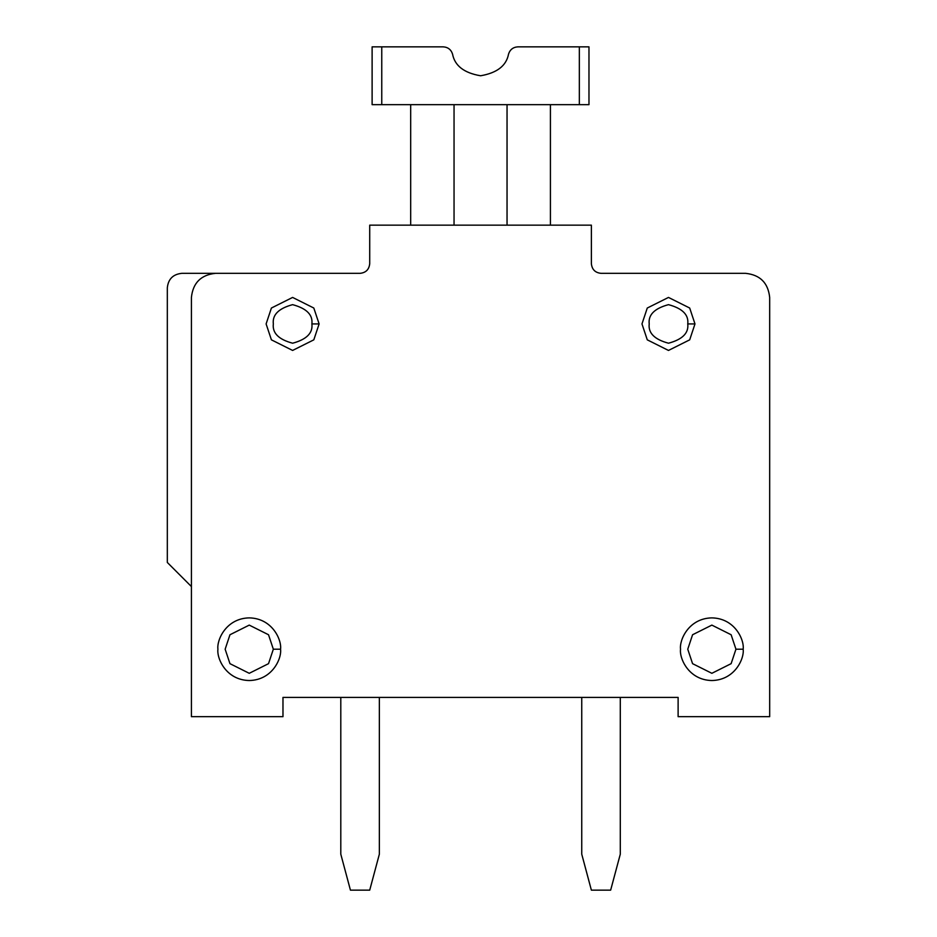<?xml version="1.0" encoding="UTF-8"?>
<svg xmlns="http://www.w3.org/2000/svg" width="937" height="937" viewBox="0 0 937 937"><rect width="100%" height="100%" fill="white"/><g stroke="black" fill="none" stroke-linecap="round" stroke-linejoin="round"><path stroke-width="1.41" d="M678.119 697.397L282.974 697.397L282.974 716.676L191.417 716.676L191.417 297.427L191.417 716.676L282.974 716.676L282.974 697.397L678.119 697.397L678.119 716.676L678.119 697.397M191.417 586.562L167.325 562.469L191.417 586.562M215.51 273.335L181.778 273.335C173.064 274.26 168.238 279.074 167.325 287.788L167.325 562.469L167.325 287.788C168.238 279.074 173.064 274.26 181.778 273.335L360.077 273.335C365.887 272.726 369.096 269.516 369.717 263.695L369.717 225.149L591.376 225.149L591.376 263.695C591.997 269.516 595.206 272.726 601.015 273.335L745.583 273.335C760.118 274.869 768.141 282.904 769.675 297.427L769.675 716.676L678.119 716.676L769.675 716.676L769.675 297.427C768.141 282.904 760.118 274.869 745.583 273.335L601.015 273.335C595.206 272.726 591.997 269.516 591.376 263.695L591.376 225.149L369.717 225.149L369.717 263.695C369.096 269.516 365.887 272.726 360.077 273.335L215.51 273.335C200.975 274.869 192.952 282.904 191.417 297.427C192.952 282.904 200.975 274.869 215.51 273.335M550.417 104.675L550.417 225.149L550.417 104.675M507.046 104.675L507.046 225.149L507.046 104.675M454.047 104.675L454.047 225.149L454.047 104.675M410.675 104.675L410.675 225.149L410.675 104.675M579.335 104.675L372.118 104.675L372.118 46.85L443.224 46.85C447.956 47.166 451.06 49.579 452.548 54.077C454.738 65.731 464.061 72.957 480.552 75.768C497.032 72.957 506.367 65.731 508.545 54.077C510.033 49.579 513.136 47.166 517.868 46.85L588.975 46.85L579.335 46.85L579.335 104.675L588.975 104.675L579.335 104.675L579.335 46.85L517.868 46.85C513.136 47.166 510.033 49.579 508.545 54.077C506.367 65.731 497.032 72.957 480.552 75.768C464.061 72.957 454.738 65.731 452.548 54.077C451.06 49.579 447.956 47.166 443.224 46.85L372.118 46.85L372.118 104.675L381.757 104.675L381.757 46.85L381.757 104.675L579.335 104.675M588.975 104.675L588.975 46.85L588.975 104.675M743.17 649.212C744.435 658.371 735.041 680.098 711.851 680.531C688.672 680.098 679.266 658.371 680.531 649.212C679.266 640.041 688.672 618.315 711.851 617.881C735.041 618.315 744.435 640.041 743.17 649.212C744.435 640.041 735.041 618.315 711.851 617.881C688.672 618.315 679.266 640.041 680.531 649.212C679.266 658.371 688.672 680.098 711.851 680.531C735.041 680.098 744.435 658.371 743.17 649.212L735.943 649.212L731.129 663.665L711.851 673.305L692.572 663.665L687.758 649.212L692.572 634.747L711.851 625.108L731.129 634.747L735.943 649.212L743.17 649.212M735.943 649.212L731.129 634.747L711.851 625.108L692.572 634.747L687.758 649.212L692.572 663.665L711.851 673.305L731.129 663.665L735.943 649.212M694.985 323.933L689.691 339.838L668.479 350.438L647.28 339.838L641.974 323.933L647.28 308.027L668.479 297.427L689.691 308.027L694.985 323.933L689.691 308.027L668.479 297.427L647.28 308.027L641.974 323.933L647.28 339.838L668.479 350.438L689.691 339.838L694.985 323.933L687.758 323.933C688.859 333.045 682.429 339.475 668.479 343.211C654.541 339.475 648.111 333.045 649.212 323.933C648.111 314.82 654.541 308.402 668.479 304.654C682.429 308.402 688.859 314.82 687.758 323.933L694.985 323.933M687.758 323.933C688.859 314.82 682.429 308.402 668.479 304.654C654.541 308.402 648.111 314.82 649.212 323.933C648.111 333.045 654.541 339.475 668.479 343.211C682.429 339.475 688.859 333.045 687.758 323.933M280.561 649.212C281.826 658.371 272.421 680.098 249.242 680.531C226.063 680.098 216.658 658.371 217.923 649.212C216.658 640.041 226.063 618.315 249.242 617.881C272.421 618.315 281.826 640.041 280.561 649.212C281.826 640.041 272.421 618.315 249.242 617.881C226.063 618.315 216.658 640.041 217.923 649.212C216.658 658.371 226.063 680.098 249.242 680.531C272.421 680.098 281.826 658.371 280.561 649.212L273.335 649.212L268.521 663.665L249.242 673.305L229.963 663.665L225.149 649.212L229.963 634.747L249.242 625.108L268.521 634.747L273.335 649.212L280.561 649.212M273.335 649.212L268.521 634.747L249.242 625.108L229.963 634.747L225.149 649.212L229.963 663.665L249.242 673.305L268.521 663.665L273.335 649.212M319.119 323.933L313.813 339.838L292.613 350.438L271.414 339.838L266.108 323.933L271.414 308.027L292.613 297.427L313.813 308.027L319.119 323.933L313.813 308.027L292.613 297.427L271.414 308.027L266.108 323.933L271.414 339.838L292.613 350.438L313.813 339.838L319.119 323.933L311.892 323.933C312.981 333.045 306.563 339.475 292.613 343.211C278.664 339.475 272.245 333.045 273.335 323.933C272.245 314.82 278.664 308.402 292.613 304.654C306.563 308.402 312.981 314.82 311.892 323.933L319.119 323.933M311.892 323.933C312.981 314.82 306.563 308.402 292.613 304.654C278.664 308.402 272.245 314.82 273.335 323.933C272.245 333.045 278.664 339.475 292.613 343.211C306.563 339.475 312.981 333.045 311.892 323.933M581.748 697.397L581.748 854.181L591.376 890.15L610.655 890.15L620.294 854.181L620.294 697.397L620.294 854.181L610.655 890.15L591.376 890.15L581.748 854.181L581.748 697.397M350.438 890.15L369.717 890.15L379.356 854.181L379.356 697.397L379.356 854.181L369.717 890.15L350.438 890.15L340.799 854.181L350.438 890.15M340.799 697.397L340.799 854.181L340.799 697.397"/></g></svg>
